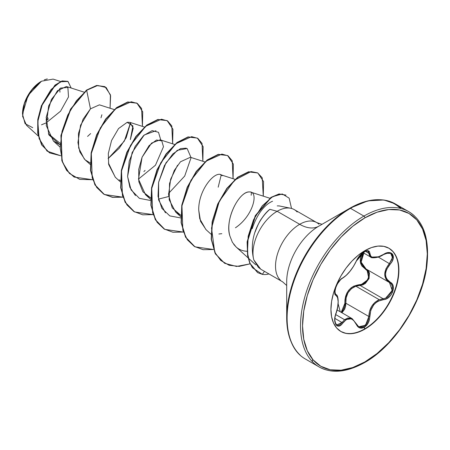 <?xml version="1.0" encoding="UTF-8"?>
<svg xmlns="http://www.w3.org/2000/svg" width="450" height="450" viewBox="0 0 450 450"><rect width="100%" height="100%" fill="white"/><g stroke="black" fill="none" stroke-linecap="round" stroke-linejoin="round"><path stroke-width="0.67" d="M335.537 294.407L335.694 294.497A0.714 0.664 115.6 0 1 335.964 295.374L337.596 297.517L338.158 301.759L337.596 307.446L335.076 316.671L334.733 319.843L335.908 324.771L337.32 325.941L339.075 326.031L340.948 325.041L346.162 319.663L348.053 318.814L349.988 318.639L351.872 319.157L353.599 320.327L357.666 326.537L359.595 327.864L364.264 327.302L368.274 322.841L369.422 319.736L370.749 310.41L373.674 304.942L375.789 302.777L378.191 301.146L386.151 298.929L388.8 297.309L391.044 294.919L392.625 292.027L393.148 286.121L392.034 283.781L386.786 279.051L385.864 276.879L385.543 274.416L385.864 271.789L386.786 269.128L392.034 261.489L393.148 258.767L392.625 254.222L391.05 252.956L388.8 252.591L386.151 253.131L378.197 256.939L373.68 257.574L371.976 257.158L370.749 256.275L369.422 251.64L368.274 250.757L364.264 251.685L359.595 255.763L357.671 258.418L353.604 266.164L349.993 271.232L346.162 275.417L340.948 279.219L337.326 283.961L335.914 286.948L334.733 292.478L335.076 294.368L335.964 295.374A0.714 0.664 -64.4 0 0 335.694 294.497L335.537 294.407M335.194 294.086L334.974 293.721M335.683 314.572L344.571 319.702L347.816 318.009L351.118 318.184L352.181 318.679L344.571 319.702L335.683 314.572M390.668 253.322L392.22 255.099L392.113 259.11L389.436 263.481C383.186 271.626 383.186 277.965 389.436 282.504L391.224 284.006L392.282 286.2L391.809 291.718L388.226 296.623L385.74 298.119L383.13 298.738L360.118 285.452L355.854 286.194L379.209 299.678L355.854 286.194L351.416 288.647L348.019 292.708L346.146 297.816L345.842 303.216L368.854 316.496L369.557 311.259L371.655 306.315L375.013 302.287L379.209 299.678C372.623 302.94 369.174 308.548 368.854 316.496L368.533 319.528L367.487 322.425L363.769 326.593L359.398 327.099L358.56 326.678M388.794 248.153A48.066 27.754 -60 0 1 395.955 286.723A48.066 27.754 -60 0 1 364.601 328.933L364.922 329.119A48.066 27.754 -60 0 1 337.877 329.259A48.066 27.754 -60 0 1 334.468 290.031A48.066 27.754 -60 0 1 364.922 250.627L358.29 255.206L351.917 261.124L346.039 268.144L340.892 275.996L336.662 284.383L333.523 292.984L331.588 301.461L330.936 309.493L331.588 316.777L333.523 323.021L336.662 327.994L340.892 331.498L346.039 333.405L351.917 333.641L358.29 332.196L364.922 329.119L371.554 324.534L377.933 318.623L383.805 311.603L388.957 303.75L393.182 295.363L396.326 286.762L398.256 278.286L398.914 270.248L398.256 262.969L396.326 256.725L393.182 251.752L388.957 248.248L383.805 246.341L377.933 246.105L371.554 247.551L364.922 250.627A48.066 27.754 -60 0 1 391.967 250.487A48.066 27.754 -60 0 1 395.376 289.716A48.066 27.754 -60 0 1 364.922 329.119L364.264 327.302C367.751 324.956 369.596 321.356 369.799 316.502C370.507 306.776 375.03 301.146 383.377 299.61A0.714 0.405 -94 0 0 383.13 298.738L360.118 285.452L355.854 286.194C348.801 289.221 345.465 294.896 345.842 303.216L341.955 312.778L344.655 309.212L345.617 306.276L345.842 303.216L344.914 303.266C345.094 292.174 350.094 285.947 359.921 284.591C367.436 284.963 372.353 272.278 365.771 269.539A0.714 0.427 118.1 0 1 366.407 269.207A0.714 0.427 -61.9 0 0 365.771 269.539L360.371 262.316L363.071 252.669L361.744 254.835L360.619 257.698L360.225 260.601L360.613 263.363L361.738 265.849L367.532 270.99L368.612 273.071L368.876 275.586L368.274 278.252L366.874 280.749L364.849 282.774L362.441 284.096L353.88 286.088L351.118 287.826L348.722 290.211L346.86 293.113L345.606 296.37L344.964 299.807L344.745 306.113L343.89 308.846L341.196 312.334L344.914 303.266L345.842 303.216L368.854 316.496L365.512 325.226L358.746 326.79L356.417 324.129M340.262 311.799L338.152 303.885L340.262 311.799M335.638 294.457L334.856 291.532L335.638 294.457M342.113 278.303A0.714 0.596 -116.6 0 0 342.72 277.954C337.719 279.793 332.089 294.3 335.964 295.374C338.878 297.906 338.878 303.941 335.964 313.481C332.089 322.706 337.708 330.733 342.72 323.106C347.906 316.834 352.429 317.233 356.282 324.315C358.048 328.039 360.709 329.034 364.264 327.302L364.601 328.933A48.066 27.754 120 0 0 395.055 289.53A48.066 27.754 120 0 0 391.646 250.301M363.915 252.99L364.264 251.685C360.709 253.986 358.048 257.119 356.282 261.079C352.434 268.976 347.912 274.601 342.72 277.954A0.714 0.596 63.4 0 1 342.456 278.263C339.277 280.187 336.825 284.062 335.087 289.879C334.98 293.923 335.149 295.447 335.604 294.452M32.732 127.699L25.076 123.666L22.5 114.114L28.063 95.389L41.479 81.219L31.433 90.343L24.429 103.359L22.601 116.314L26.505 125.291L38.194 135.922M41.226 81.366A26.482 15.289 120 0 0 22.5 113.799L23.923 104.704L27.984 95.344L34.059 87.148L41.226 81.366M286.695 281.739A45.354 26.184 120 0 1 318.769 226.192A38.149 22.027 60 0 1 299.694 224.303A38.149 22.027 -120 0 0 318.769 226.192L349.791 208.282L318.769 226.192A45.354 26.184 120 0 0 286.695 281.739L286.695 317.565A89.229 51.519 -60 0 1 349.791 208.282A1.429 0.827 60 0 1 350.505 208.35L363.909 216.09A1.429 0.827 60 0 1 364.922 217.845A88.217 50.934 -60 0 1 427.303 253.856A88.217 50.934 -60 0 1 364.922 361.901A1.429 0.827 60 0 1 364.629 362.559A1.429 0.827 60 0 1 363.909 362.486A1.429 0.827 -120 0 0 364.629 362.559A1.429 0.827 -120 0 0 364.922 361.901A88.217 50.934 -60 0 1 302.546 325.884A88.217 50.934 -60 0 1 364.922 217.845A1.429 0.827 -120 0 0 363.909 216.09A89.646 51.761 120 0 0 307.114 289.581A89.646 51.761 120 0 0 313.47 362.745A89.646 51.761 -60 0 1 307.114 289.581A89.646 51.761 -60 0 1 363.909 216.09L350.505 208.35A89.646 51.761 120 0 0 293.704 281.841A89.646 51.761 120 0 0 300.066 355.005A89.646 51.761 -60 0 1 293.704 281.841A89.646 51.761 -60 0 1 350.505 208.35A1.429 0.827 -120 0 0 349.791 208.282A89.229 51.519 120 0 0 286.695 317.565A89.229 51.519 120 0 0 294.294 347.839M363.909 362.486A89.646 51.761 -60 0 1 313.47 362.745M297.163 211.995A34.183 19.732 120 0 0 277.149 211.286L269.843 209.329L277.149 211.286L299.694 224.303A34.183 19.732 -60 0 0 278.038 252.326A34.183 19.732 -60 0 0 280.463 280.221A34.183 19.732 -60 0 1 278.038 252.326A34.183 19.732 -60 0 1 299.694 224.303A34.183 19.732 -60 0 1 318.926 224.207A34.183 19.732 -60 0 0 299.694 224.303L277.149 211.286A34.183 19.732 -60 0 1 294.171 209.554M290.689 208.26L279.174 205.92L277.228 205.881M260.713 269.173L253.806 259.909A34.183 19.732 -60 0 1 277.149 211.286A34.183 19.732 120 0 0 253.806 259.909L258.3 267.289L260.955 269.314L282.6 281.812L286.695 285.502M41.501 124.813L46.035 122.934L60.547 111.206L68.501 96.919L67.888 87.457L60.547 88.065L51.39 99.45L46.164 117.444L48.87 134.876L59.94 144.782L53.404 141.024L59.906 146.936M84.009 92.132L66.398 86.501L57.471 90.709L48.651 105.891L46.249 125.584L53.404 141.024M114.221 109.575L99.416 104.844L90.467 108.838L80.556 125.212L77.929 142.543L79.836 151.926L85.039 159.761L90.135 162.956M115.358 177.3L108.686 164.571L108.315 153.512L111.566 140.496L118.53 128.576L127.159 122.332L132.941 125.938L130.32 139.629L133.256 128.16L129.943 122.389L127.552 122.259M108.427 163.007L115.251 177.199L120.33 181.822M174.645 144.461L160.155 139.832L151.583 143.083L142.076 157.219L138.487 179.179L145.457 194.642L150.559 197.837L142.903 191.768L138.842 181.699L138.713 169.447L142.076 157.219L149.085 145.62L156.482 140.034L161.775 140.828L163.468 146.745L155.481 165.195L138.476 179.078M204.857 161.904L190.373 157.275L180.478 161.781L174.257 170.499L169.532 183.465L169.183 199.811L175.669 212.085L180.771 215.28L172.243 207.883L168.564 194.884L170.646 179.201L177.547 165.246M206.117 229.742L200.559 221.372L198.72 210.049C198.343 188.775 216.641 168.671 222.216 175.725L220.579 174.713L235.069 179.347M198.72 210.049L199.749 218.773L205.886 229.528L210.966 234.152M218.863 233.994L221.816 233.685M249.767 191.959L249.216 191.947C240.114 191.093 224.494 217.519 229.933 236.121L232.386 242.291L229.933 236.121C224.544 220.877 238.157 191.953 249.216 191.947C259.127 190.845 253.564 215.662 235.446 227.779M233.747 244.384L236.183 247.05L232.386 242.291M245.278 251.128L247.061 251.269M252.197 228.707C259.245 207.72 269.606 202.337 272.565 201.251M251.415 192.42L251.179 195.261L251.415 192.42M165.448 212.822L158.619 199.98L158.619 182.25L164.486 165.471L172.744 154.013L180.501 148.607L186.216 148.157M168.514 193.506L184.708 176.051L190.98 157.939M135.489 195.604L129.904 187.38L127.592 176.484L132.131 152.539L144.219 135L156.004 130.714M130.573 122.647L126.248 137.638L119.25 148.247L108.09 158.625L124.318 141.12L130.573 122.647M60.013 143.235L48.381 133.813L60.013 143.235M60.547 81.484L53.106 79.11L41.501 81.208M87.576 136.423L90.619 133.582M100.969 117.816L101.903 114.75M84.347 159.092L78.66 147.999L78.452 133.504L83.059 119.256L90.467 108.838L86.67 90.287L97.706 85.472L106.206 87.525L110.61 95.687L110.07 108.248L110.419 94.787L105.008 86.709L96.834 85.612L86.417 90.146L96.581 85.466L104.878 86.636M60.666 155.734L47.087 151.132L39.122 138.673L37.806 121.517L42.48 103.804L51.041 89.567L60.559 81.737L68.034 81.484L71.179 88.031L67.916 81.416L62.342 81.067L55.193 85.303L41.659 105.829L38.036 119.621L37.952 133.352L41.873 145.029L49.674 152.904L60.666 155.734M49.545 152.831L41.619 144.883L37.699 133.206L37.789 119.475L41.406 105.683L54.945 85.157L62.089 80.921L67.793 81.349M67.916 81.416L62.094 80.921L54.951 85.151L41.406 105.677L37.789 119.475L37.699 133.206L41.625 144.889L49.427 152.764M105.008 86.709L96.587 85.466L86.417 90.146L70.515 109.159L60.93 135.439L61.847 160.678L66.6 170.331L74.036 176.991L66.679 170.438L61.881 160.802L60.913 135.54L70.487 109.204L86.417 90.146L86.67 90.287L76.449 100.733L67.787 115.014L62.038 131.406L60.171 147.909L62.657 162.501L69.401 173.424L79.751 179.381L92.587 179.73L74.16 177.064L66.847 170.477L62.1 160.824L61.183 135.585L70.768 109.305L86.67 90.287L90.467 108.838M253.806 259.909C248.203 237.718 259.543 218.216 269.843 209.329C267.379 211.089 264.594 214.222 261.489 218.722C259.678 221.074 257.541 225.534 255.077 232.11M252.338 246.51L252.281 248.31M400.343 208.356A89.229 51.519 120 0 0 349.791 208.282L367.847 200.874L383.912 199.986L395.257 203.873M350.505 208.35A89.646 51.761 -60 0 1 400.944 208.091A89.646 51.761 120 0 0 350.505 208.35M363.909 216.09A89.646 51.761 -60 0 1 414.349 215.831A89.646 51.761 120 0 0 363.909 216.09M364.922 217.845L377.094 212.203L388.794 209.542L399.577 209.976L409.033 213.474L416.79 219.909L422.556 229.033L426.105 240.497L427.303 253.856L426.105 268.605L422.556 284.164L416.79 299.947L409.033 315.338L399.577 329.754L388.794 342.636L377.094 353.492L364.922 361.901L352.755 367.543L341.049 370.204L330.266 369.771L320.816 366.272L313.054 359.837L307.294 350.713L303.744 339.249L302.546 325.884L303.744 311.141L307.294 295.582L313.054 279.799L320.816 264.409L330.266 249.992L341.049 237.111L352.755 226.254L364.922 217.845M291.527 208.463L289.153 198.146L282.274 193.961L272.588 196.678L262.26 205.83L253.502 219.819L248.175 236.233L247.455 252.951L249.654 262.423L252.416 267.699L262.316 274.348L264.482 271.35L262.316 274.348L257.704 272.666L250.093 263.503L247.843 255.69L247.371 241.993L255.521 215.826L271.226 197.533L279.315 194.085L286.026 195.114L279.062 193.939L270.973 197.387L255.274 215.679L247.123 241.847L247.59 255.544L249.846 263.357L257.574 272.593M247.112 251.269C242.871 251.123 239.226 249.716 236.183 247.05M168.688 196.521L158.439 199.114M121.331 180.759L120.6 180.495M120.347 180.394L119.171 179.876M142.431 126.377L141.593 108.495L137.407 103.472L131.243 101.762L115.538 108.81L100.328 127.907L91.311 153.495L92.216 177.969L96.711 187.436L103.629 194.062L112.534 197.376L122.799 197.173L104.361 194.501L95.169 185.001L90.714 170.488L91.395 153.017L96.817 135.079L105.868 119.233L116.882 107.73L127.896 102.156L136.946 103.191L142.718 111.78L142.431 126.377M172.643 143.82L171.804 125.938L167.619 120.915L161.454 119.205L145.749 126.253L130.539 145.344L121.522 170.938L122.428 195.412L126.922 204.879L133.841 211.506L142.746 214.819L153.011 214.611L134.584 211.95L125.381 202.449L120.926 187.942L121.607 170.471L127.024 152.528L136.074 136.682L147.088 125.179L158.102 119.599L167.153 120.634L172.929 129.218L172.643 143.82M202.854 161.263L202.016 143.381L197.831 138.358L191.666 136.648L175.961 143.691L160.751 162.787L151.734 188.381L152.64 212.856L157.134 222.317L164.053 228.943L172.958 232.256L183.223 232.054L164.796 229.388L155.593 219.887L151.138 205.38L151.819 187.909L157.241 169.965L166.292 154.119L177.306 142.616L188.325 137.042L197.376 138.077L203.141 146.666L202.854 161.263M233.066 178.706L232.228 160.824L228.043 155.801L221.878 154.091L206.173 161.134L190.963 180.231L181.946 205.824L182.852 230.293L187.346 239.76L194.265 246.386L203.169 249.699L213.435 249.497L194.996 246.831L185.805 237.324L181.35 222.817L182.031 205.346L187.447 187.408L196.498 171.562L207.512 160.065L218.526 154.485L227.576 155.514L233.353 164.104L233.066 178.706M263.278 196.149L262.215 177.801L257.664 172.89L251.061 171.574L234.591 180.152L219.358 201.167L211.523 228.037L214.712 252.186L220.753 260.454L229.14 265.269L239.169 266.389L250.065 263.858L236.514 266.456L224.646 263.284L215.561 253.935L211.461 239.316L212.4 221.923L217.952 204.188L227.014 188.606L237.943 177.334L248.844 171.906L257.794 172.963L263.565 181.547L263.278 196.149M104.237 194.428L94.967 184.944L90.472 170.409L91.142 152.882L96.587 134.882L105.683 118.997L116.741 107.499L127.783 101.981L136.699 103.044L127.648 102.009L116.629 107.584L105.615 119.087L96.564 134.933L91.142 152.871L90.461 170.342L94.916 184.854L104.113 194.355L112.804 197.308L122.737 196.993M167.029 120.561L157.849 119.453L146.835 125.032L135.821 136.536L126.771 152.387L121.354 170.325L120.679 187.796L125.134 202.303L134.454 211.877M197.376 138.077L188.072 136.896L177.058 142.47L166.039 153.973L156.988 169.819L151.566 187.763L150.885 205.234L155.346 219.746L164.666 229.32M227.576 155.514L218.278 154.339L207.264 159.919L196.251 171.422L187.2 187.262L181.778 205.2L181.097 222.671L185.552 237.178L194.873 246.757M257.664 172.89L248.591 171.759L237.696 177.193L226.761 188.46L217.699 204.041L212.147 221.777L211.213 239.169L215.308 253.789L224.522 263.211M143.91 171.551L145.102 170.421M160.785 140.029L158.507 132.311L152.145 130.607L143.578 135.562L135.169 146.396L129.246 161.021L127.592 176.541L131.062 189.855L139.393 198.343L150.559 200.503M190.991 157.472L187.155 148.551L177.255 150.3L165.971 162.833L158.619 182.25L158.023 196.447L161.859 208.328L169.808 215.893L180.771 217.952M218.188 187.194L221.203 174.977M262.316 274.348A32.692 18.878 120 0 0 268.965 273.943A32.692 18.878 -60 0 1 262.316 274.348M44.252 79.853L47.295 78.919M45.996 121.146L48.392 118.828M59.951 92.177L59.687 88.695M47.908 117.759L46.029 119.61M364.601 328.933A48.066 27.754 -60 0 1 340.729 331.402A48.066 27.754 120 0 0 364.601 328.933M364.478 250.886L364.264 251.685C367.751 249.924 369.596 250.459 369.799 253.277A0.714 0.579 -179.5 0 1 368.854 253.249L365.4 251.257L368.854 253.249A0.714 0.579 0.5 0 0 369.799 253.277C370.513 258.559 375.036 258.964 383.377 254.492L383.377 254.492C391.584 248.709 397.209 256.719 390.15 264.105L378.332 257.074L390.15 264.105C384.098 271.817 384.098 277.847 390.15 282.189A0.714 0.472 117.9 0 1 389.452 282.51L385.959 279.208L384.683 274.348L385.954 268.791L389.436 263.481L392.468 257.608L390.701 253.344M389.475 282.521L392.214 290.469L385.65 298.153M360.118 285.452L362.807 284.895L365.372 283.444L369.039 278.556L369.433 272.987L368.297 270.765L366.919 269.511L368.899 278.887L360.118 285.452A0.714 0.36 88.6 0 1 359.921 284.591A0.714 0.36 -91.4 0 0 360.118 285.452M344.571 319.702L341.989 322.504A0.714 0.366 35.2 0 1 342.72 323.106A0.714 0.366 -144.8 0 0 341.989 322.504L334.907 318.414L341.989 322.504L340.38 324.321L338.664 325.249L336.656 324.973M367.853 251.1L365.647 251.021M367.487 250.954L368.533 251.752L368.854 253.249L370.794 257.13L378.596 256.809M377.724 257.113L373.005 257.777M370.8 257.136L369.9 256.416L367.875 251.111M363.066 254.261L361.226 258.767M361.294 262.868L362.886 266.226L365.85 268.886M366.429 269.218L388.834 282.156M363.836 253.114L361.142 262.102L366.109 269.038M356.434 260.91A0.714 0.394 -157.2 0 1 356.423 260.944A0.714 0.394 -157.2 0 1 356.282 261.079A0.714 0.394 22.8 0 0 356.423 260.944A0.714 0.394 22.8 0 0 356.423 260.758M341.989 322.504L336.724 325.012L334.884 322.031M335.694 313.537L336.021 313.554C339.435 304.312 338.372 294.418 335.858 294.587M356.282 324.315A0.714 0.388 -22.6 0 0 356.428 323.927A0.714 0.388 -22.6 0 0 356.254 323.781L352.181 318.679L356.423 323.927A0.714 0.388 157.4 0 1 356.428 323.927A0.714 0.388 157.4 0 1 356.282 324.315M369.799 316.502L368.854 316.496L369.799 316.502M385.684 253.311L390.735 253.361C390.628 252.338 388.17 252.771 383.366 254.661C378.124 258.502 370.254 258.114 370.794 257.13M366.418 269.213L389.452 282.51A0.714 0.472 -62.1 0 0 390.15 282.189C397.215 285.12 391.567 299.627 383.377 299.61A0.714 0.405 86 0 0 383.13 298.738L379.209 299.678M337.118 309.983L352.142 318.656M286.695 317.565C287.415 338.704 293.743 352.575 305.679 359.184L319.089 366.924C331.622 373.882 346.798 372.426 364.629 362.559C394.088 346.32 422.252 303.204 426.78 266.383C429.817 239.181 423.804 220.933 408.735 211.652L395.331 203.912M318.763 226.192L349.791 208.282M322.02 224.314L316.783 222.609L294.238 209.593M85.039 159.761L90.118 164.379M129.943 122.389L144.433 127.018M145.457 194.642L150.542 199.266M175.669 212.085L180.754 216.709M250.791 192.156L269.781 198.225M236.042 246.921L248.057 257.844M248.333 258.097L255.786 264.876M340.566 331.312L340.892 331.498M336.021 313.554C334.856 316.704 334.581 319.753 335.199 322.689L336.696 324.996M335.498 294.379L335.846 294.576M363.037 252.653L370.766 257.113M307.344 360.146L312.328 363.026M312.429 361.418L312.564 359.257M357.12 259.352L356.423 260.944L360.191 255.167C361.693 253.423 368.303 247.849 356.423 260.944C352.451 269.077 347.794 274.849 342.456 278.263M367.909 251.128L366.457 250.965L364.134 251.871L357.863 258.114M358.746 326.79L356.423 323.927"/></g></svg>
